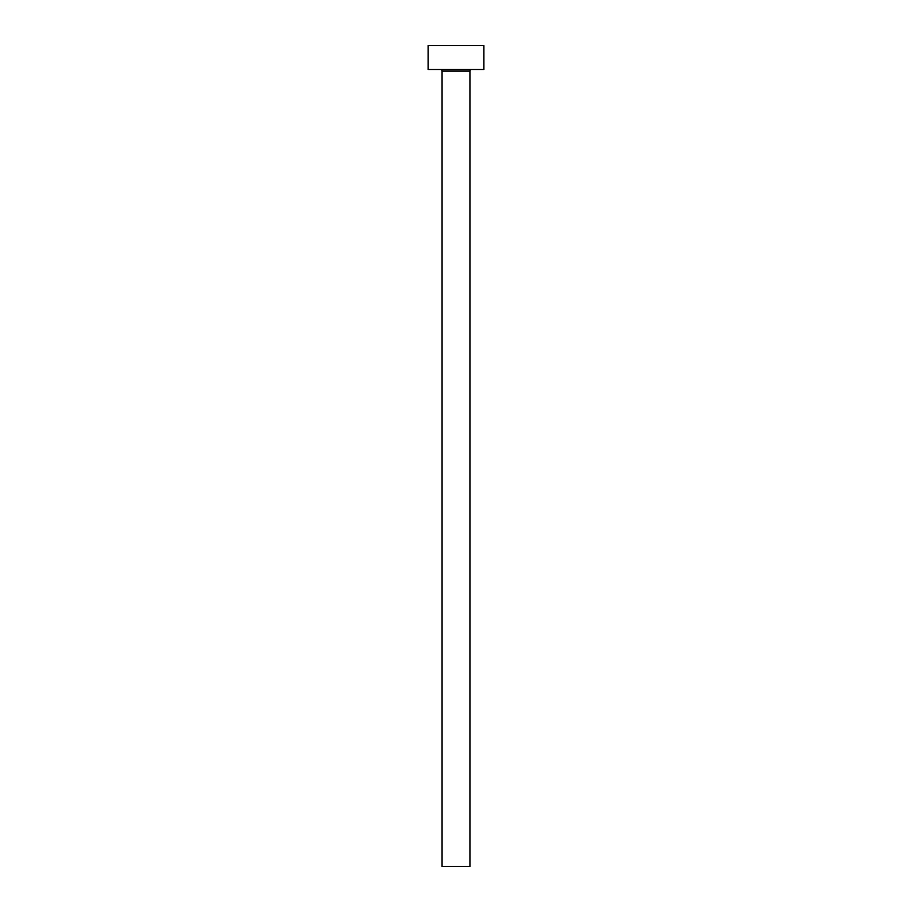<?xml version="1.0" encoding="UTF-8"?>
<svg xmlns="http://www.w3.org/2000/svg" width="912" height="912" viewBox="0 0 912 912"><rect width="100%" height="100%" fill="white"/><g stroke="black" fill="none" stroke-linecap="round" stroke-linejoin="round"><path stroke-width="0.68" stroke-dasharray="4.56 3.42" d="M471.538 69.506L428.104 69.506L471.538 69.506M442.058 71.102L469.942 71.102L442.058 71.102M428.104 45.6L483.896 45.6L428.104 45.6M469.942 866.4L442.058 866.4L469.942 866.4"/><path stroke-width="1.37" d="M469.942 71.102A1.596 1.596 0 0 1 471.538 69.506A1.596 1.596 0 0 0 469.942 71.102L442.058 71.102L442.058 866.4L469.942 866.4L469.942 71.102L469.942 866.4L442.058 866.4L442.058 71.102A1.596 1.596 0 0 0 440.462 69.506A1.596 1.596 0 0 1 442.058 71.102L469.942 71.102M428.104 45.6L428.104 69.506L483.896 69.506L483.896 45.6L428.104 45.6L428.104 69.506L483.896 69.506L483.896 45.6L428.104 45.6"/></g></svg>
